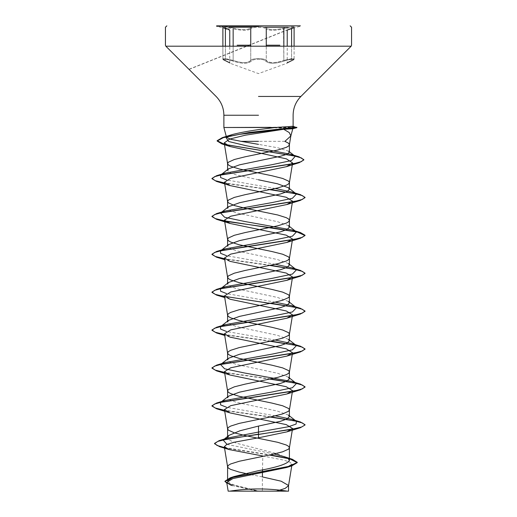 <?xml version="1.0" encoding="UTF-8"?>
<svg xmlns="http://www.w3.org/2000/svg" width="517" height="517" viewBox="0 0 517 517"><rect width="100%" height="100%" fill="white"/><g stroke="black" fill="none" stroke-linecap="round" stroke-linejoin="round"><path stroke-width="0.39" stroke-dasharray="2.58 1.94" d="M230.866 28.273L225.528 27.407L222.892 27.556L225.386 28.829L223.066 27.407L230.866 28.273M233.154 46.2L233.154 60.366L225.451 58.692L222.885 58.886L224.081 58.595L227.971 59.08L237.161 61.626C244.224 63.261 248.755 62.841 250.745 60.366C251.986 58.053 265.014 58.046 266.268 60.366C265.156 59.242 262.571 58.654 258.506 58.595C254.442 58.654 251.857 59.248 250.745 60.366C247.772 63.332 241.911 63.332 233.154 60.366L232.779 61.025C242.008 63.992 248.212 63.992 251.378 61.025C252.393 59.901 254.765 59.313 258.5 59.255C254.771 59.313 252.393 59.901 251.378 61.025C248.186 63.992 241.982 63.992 232.779 61.025C225.91 58.705 219.925 58.705 225.638 61.019C219.925 58.705 225.923 58.712 232.779 61.025L233.154 60.366L233.154 28.829C241.904 30.755 247.766 30.755 250.745 28.829C248.729 30.432 244.205 30.703 237.161 29.65L233.154 28.829L233.484 28.157C241.775 30.076 247.32 30.076 250.112 28.157C247.313 30.076 241.769 30.076 233.484 28.157C225.289 26.173 218.284 26.173 225.082 28.151C218.284 26.167 225.302 26.173 233.484 28.157L233.154 28.829M258.506 27.317C262.552 27.362 265.143 27.866 266.268 28.829C264.975 26.845 252.037 26.845 250.745 28.829C251.869 27.866 254.461 27.362 258.506 27.317M286.127 28.273L293.12 27.317L294.005 27.731L291.601 28.829L294.102 27.569L291.245 27.433L279.852 29.643C272.827 30.697 268.304 30.425 266.268 28.829C269.241 30.749 275.102 30.749 283.846 28.829L286.127 28.273M222.885 27.569L222.885 58.886L225.386 60.366C231.131 63.32 231.131 63.32 225.386 60.366C231.131 63.32 231.131 63.32 225.386 60.366A0.698 0.452 114.4 0 0 225.58 61C223.221 59.849 222.323 59.151 222.892 58.893L225.386 60.366A0.698 0.452 -65.6 0 0 225.58 61L230.22 63.307L258.5 73.601L286.754 63.32L291.407 61.006A0.698 0.452 -114.4 0 1 291.349 61.025C297.068 58.705 291.077 58.705 284.221 61.019C291.09 58.705 297.062 58.712 291.349 61.025C285.306 63.992 285.306 63.992 291.349 61.025C285.306 63.992 285.306 63.992 291.349 61.025A0.698 0.452 65.6 0 0 291.407 61.006C293.753 59.869 294.651 59.164 294.102 58.893L291.601 60.366L294.044 59.035L292.913 58.595L283.846 60.366L291.543 58.692L294.102 58.886L294.102 46.2M279.852 46.2L266.268 46.2L266.268 60.366C268.245 62.828 272.769 63.248 279.852 61.613L283.846 60.366C275.128 63.32 269.267 63.32 266.268 60.366A0.698 0.646 144.9 0 1 265.641 61.019C264.62 59.901 262.242 59.313 258.5 59.255C262.235 59.313 264.62 59.901 265.641 61.019C268.834 63.979 275.025 63.979 284.221 61.019C274.999 63.979 268.808 63.979 265.641 61.019A0.698 0.646 144.9 0 0 266.268 60.366L266.268 28.829A0.698 0.659 -44.2 0 1 266.901 28.151C265.686 27.188 262.882 26.684 258.5 26.645C254.125 26.69 251.327 27.194 250.112 28.157C251.327 27.194 254.118 26.69 258.5 26.645C262.882 26.684 265.686 27.188 266.901 28.151C269.706 30.07 275.244 30.07 283.516 28.151C275.231 30.07 269.7 30.07 266.901 28.151A0.698 0.659 -44.2 0 0 266.268 28.829M225.638 61.019C231.668 63.979 231.668 63.979 225.638 61.019C231.668 63.979 231.668 63.979 225.638 61.019A0.698 0.452 -65.6 0 1 225.58 61A0.698 0.452 114.4 0 0 225.638 61.019M189.073 69.42L291.859 28.17A0.698 0.465 71.9 0 0 291.601 28.829C285.823 30.755 285.823 30.755 291.601 28.829C285.823 30.755 285.823 30.755 291.601 28.829A0.698 0.465 -108.1 0 1 291.859 28.17L287.73 29.637L300.377 26.251L300.377 25.85L216.623 25.85L216.623 26.251L229.244 29.631L225.121 28.164A0.698 0.465 -71.9 0 0 225.082 28.151C230.563 30.07 230.563 30.07 225.082 28.151C230.563 30.07 230.563 30.07 225.082 28.151A0.698 0.465 108.1 0 1 225.386 28.829C231.151 30.749 231.151 30.749 225.386 28.829C231.151 30.749 231.151 30.749 225.386 28.829A0.698 0.465 -71.9 0 0 225.121 28.164L229.315 29.656L229.761 30.303M287.09 491.15L229.91 491.15M284.932 141.341L258.5 141.341M270.533 127.499L270.158 127.654C288.893 128.339 295.795 128.727 290.877 128.817M294.961 127.337L270.533 127.337C289.236 126.71 296.131 126.355 291.207 126.277M288.706 151.242L277.933 147.797L258.5 144.359M250.881 474.645L262.371 476.907L262.371 490.95L258.313 490.95L236.573 485.883L229.955 483.35L227.59 480.823M288.021 458.295L276.86 453.655L236.65 443.276L229.968 440.413L227.59 437.544M288.428 415.093L277.455 411.105L236.644 402.388L229.981 400.022L227.59 397.657M288.434 377.203L277.455 373.222L236.65 364.504L229.981 362.139L227.59 359.767M288.428 339.314L277.474 335.339L236.644 326.615L229.955 324.237L227.59 321.878M288.428 301.43L277.474 297.449L236.637 288.725L229.975 286.353L227.59 283.988M288.434 263.541L277.435 259.547L236.644 250.835L229.981 248.47L227.59 246.098M288.434 225.651L277.467 221.67L236.65 212.952L229.975 210.581L227.59 208.209M258.5 179.793L236.637 175.056L229.962 172.684L227.59 170.326M262.52 469.804L262.804 455.994L283.988 460.149L290.089 462.243L292.008 464.35M256.38 490.911L231.073 485.269L256.38 490.911L241.665 491.15L262.371 490.95M226.982 444.368L274.12 454.01M224.456 447.56L270.229 454.857M226.879 483.285L258.313 490.95M224.514 447.89L269.363 455.038M255.986 490.814L258.222 490.937M275.361 415.836L226.549 407.267M275.361 340.057L226.536 331.487M275.361 302.174L226.536 293.598M275.361 264.284L226.543 255.708M275.361 188.505L226.556 179.935M270.863 416.838L224.559 410.285M270.863 378.948L224.559 372.395M270.863 341.058L224.559 334.505M270.863 303.169L224.559 296.616M270.863 265.279L224.559 258.726M270.863 189.506L224.559 182.953M225.767 144.644L224.436 144.314M269.952 417.025L224.611 410.608M269.952 379.142L224.611 372.718M269.952 341.252L224.611 334.829M269.952 265.473L224.611 259.056M225.263 221.289L224.611 221.166M269.952 189.694L224.611 183.276M270.158 127.654L288.305 127.654M291.905 28.157C298.71 26.173 291.704 26.173 283.516 28.151C291.717 26.167 298.703 26.173 291.905 28.157C286.412 30.076 286.412 30.076 291.905 28.157C286.412 30.076 286.412 30.076 291.905 28.157A0.698 0.465 -108.1 0 0 291.859 28.17A0.698 0.465 71.9 0 1 291.905 28.157M291.601 60.366C285.843 63.332 285.843 63.332 291.601 60.366C285.843 63.332 285.843 63.332 291.601 60.366L291.601 46.2L291.601 60.366A0.698 0.452 65.6 0 1 291.407 61.006A0.698 0.452 -114.4 0 0 291.601 60.366M283.846 28.829L283.516 28.151L283.846 60.366L284.221 61.019L283.846 60.366L283.846 46.2M250.745 28.829A0.698 0.659 -136 0 0 250.112 28.157A0.698 0.659 -136 0 1 250.745 28.829L250.745 60.366A0.698 0.646 35 0 0 251.378 61.025A0.698 0.646 35 0 1 250.745 60.366L250.745 46.2L237.161 46.2M287.917 27.246L264.84 27.246M279.852 45.212L266.268 45.212M250.745 45.212L237.161 45.212M252.18 27.246L229.07 27.246M225.386 60.366L225.386 46.2L225.386 60.366M230.097 261.369L224.714 259.67M230.084 299.253L224.714 297.559M230.071 337.136L224.714 335.449M294.102 58.886L294.102 27.569M294.057 58.893L294.057 58.893C294.645 59.054 293.759 59.759 291.407 61.006L286.864 63.268L291.407 61.006L286.864 63.268L287.213 62.66L287.213 46.2M222.885 58.886L222.885 46.2M222.937 58.893L222.937 58.893C222.349 59.054 223.228 59.759 225.58 61L230.11 63.261L229.761 62.654L229.761 46.2M287.213 30.309L287.594 29.689L294.063 27.556L287.652 29.663L188.938 69.291M225.121 28.164L229.322 29.656"/><path stroke-width="0.78" d="M258.5 26.251L216.623 26.251L258.5 26.251M216.623 25.85L300.377 25.85M258.5 491.15L287.09 491.15A186.12 186.12 0 0 0 229.91 491.15L258.5 491.15M293.068 126.329L275.367 127.499L223.88 127.499L270.533 127.337M288.305 127.654L296.874 127.654L292.732 128.765L283.717 129.276L289.255 132.572L290.838 135.939L284.932 141.341L288.635 143.274L289.391 144.818L290.838 135.939M258.5 141.341L241.135 141.341L230.64 139.273L226.504 137.251L226.95 136.404L232.301 134.556C238.809 132.863 247.546 131.221 258.5 129.625L275.367 127.499M250.881 474.645L239.229 472.092L230.653 469.384L228.365 468.034L227.609 466.87L228.365 465.326L230.653 463.969L239.229 461.267L271.91 454.501L282.663 451.793L288.635 449.086L289.41 447.735L288.635 446.378L286.347 445.027L277.771 442.319L245.09 435.553L234.337 432.852L228.365 430.144L227.59 428.787L228.365 427.436L230.653 426.086L239.229 423.378L271.91 416.612L282.663 413.904L288.635 411.196L289.41 409.845L288.635 408.495L282.663 405.787L271.91 403.079L239.229 396.313L230.653 393.605L228.365 392.254L227.59 390.904L228.365 389.547L234.337 386.839L245.09 384.137L277.771 377.371L286.347 374.663L288.635 373.306L289.41 371.956L288.635 370.605L282.663 367.897L271.91 365.189L239.229 358.423L230.653 355.715L228.365 354.365L227.59 353.014L228.365 351.657L230.653 350.306L239.229 347.598L271.91 340.832L282.663 338.124L288.635 335.423L289.41 334.066L288.635 332.715L282.663 330.008L271.91 327.3L239.229 320.534L230.653 317.832L228.365 316.475L227.59 315.124L228.365 313.767L230.653 312.417L239.229 309.709L271.91 302.943L282.663 300.241L288.635 297.534L289.41 296.176L288.635 294.826L282.663 292.118L271.91 289.417L239.229 282.65L230.653 279.943L228.365 278.585L227.59 277.235L228.365 275.884L234.337 273.176L245.09 270.469L277.771 263.702L286.347 260.995L288.635 259.644L289.41 258.293L288.635 256.936L282.663 254.228L271.91 251.527L239.229 244.761L230.653 242.053L228.365 240.702L227.59 239.345L228.365 237.994L234.337 235.287L245.09 232.579L277.771 225.813L286.347 223.111L288.635 221.754L289.41 220.404L288.635 219.046L286.347 217.696L277.771 214.988L245.09 208.222L234.337 205.52L228.365 202.813L227.59 201.456L228.365 200.105L234.337 197.397L245.09 194.689L277.771 187.93L286.347 185.222L288.635 183.865L289.41 182.514L288.635 181.163L282.663 178.455L271.91 175.748L239.229 168.981L230.653 166.274L228.365 164.923L227.59 163.572L227.59 170.326L228.572 168.82L239.526 164.839L280.324 156.289L287.019 154.292L289.41 152.308L288.706 151.242M227.59 163.572L228.365 162.215L234.337 159.507L245.09 156.806L277.771 150.04L286.347 147.332L288.635 145.981L289.391 144.818M227.59 466.677L227.59 480.823L234.162 476.525L258.5 470.651C277.248 467.265 287.549 463.878 289.41 460.479L288.021 458.295L289.41 460.479L289.41 447.735M227.59 428.787L227.59 437.544L228.986 435.353L240.114 430.726L258.5 426.073L280.363 421.329L287.025 418.964L289.41 416.599L288.428 415.093M227.59 390.904L227.59 397.657L228.566 396.151L239.565 392.157L280.35 383.446L287.019 381.081L289.41 378.709L288.434 377.203M227.59 353.014L227.59 359.767L228.566 358.262L239.526 354.281L280.35 345.563L287.032 343.191L289.41 340.819L288.428 339.314L296.441 345.608L291.982 343.643L275.361 340.057M227.59 315.124L227.59 321.878L228.572 320.372L239.526 316.391L280.363 307.667L287.038 305.295L289.41 302.936L288.428 301.43M227.59 277.235L227.59 283.988L228.572 282.482L239.539 278.501L280.356 269.777L287.019 267.412L289.41 265.047L288.434 263.541M227.59 239.345L227.59 246.098L228.566 244.599L239.552 240.612L280.35 231.894L287.019 229.535L289.41 227.157L288.434 225.651M227.59 201.456L227.59 208.209L228.572 206.71L239.526 202.729L280.356 194.004L287.045 191.633L289.41 189.267L288.428 187.761L277.474 183.781L258.5 179.793M271.929 491.15L276.453 491.15L285.1 488.423L288.525 485.702L292.008 464.35L286.599 467.497L232.876 478.587L226.737 482.367L232.295 485.657M288.525 485.702L288.544 491.15L228.178 491.15M288.544 485.502L281.164 481.204L262.371 476.907L262.52 469.804M258.5 144.359L241.135 141.341M258.5 426.073L258.5 432.063L227.441 438.054L223.144 439.999L226.982 444.368M274.12 454.01L284.02 456.582L288.544 458.708M288.441 415.086L296.441 421.387L296.086 424.056L288.48 426.725L258.5 432.063L258.5 434.157L219.124 440.646L214.542 443.399L217.121 445.48L224.456 447.56M270.229 454.857L292.331 459.27L297.256 462.314L289.617 466.198L230.214 477.837L224.947 481.217L226.879 483.285M283.717 129.276L245.491 135.157L229.755 139.034L224.21 142.905L230.349 146.595L286.431 158.868L292.616 162.965L286.444 166.668L230.608 178.378L224.443 182.236L230.097 185.584L286.276 197.281L292.551 201.178L286.903 204.525L230.737 216.222L224.456 220.126L230.11 223.473L286.269 235.17L292.538 239.067L286.896 242.415L230.705 254.118L224.468 258.015L230.097 261.363L286.25 273.054L292.532 276.957L286.903 280.304L230.744 292.002L224.481 295.905L230.091 299.253L286.282 310.956L292.519 314.847L286.922 318.194L230.763 329.885L224.475 333.788L230.071 337.136L286.237 348.833L292.525 352.736L286.935 356.077L230.731 367.787L224.468 371.678L230.065 375.025L286.237 386.722L292.544 390.626L286.929 393.967L230.763 405.664L224.449 409.567L230.078 412.915L286.269 424.619L292.557 428.509L286.909 431.857L258.5 437.809L258.5 434.474L300.396 427.714L305.03 425L301.489 427.055L291.401 429.42L227.112 439.095L217.773 441.408L214.542 443.715L219.615 446.656L224.514 447.89M269.363 455.038L289.669 458.837L297.256 462.631L291.691 465.92L231.907 477.63L224.947 481.534L231.073 485.269M258.5 437.809L233.994 442.268L226.698 444.491L224.32 446.714L229.296 449.596L262.804 455.994M296.441 421.387L291.982 419.416L275.361 415.836M226.549 407.267L220.552 404.856L220.559 402.439L225.018 400.475L272.259 391.983L292.409 387.737L296.441 383.498L291.982 381.533L244.741 373.041L224.591 368.795L220.559 364.55L225.018 362.585L272.259 354.093L292.409 349.854L296.441 345.608M226.536 331.487L220.552 329.077L220.559 326.66L225.018 324.695L272.259 316.21L292.409 311.964L296.441 307.718L291.982 305.754L275.361 302.174M226.536 293.598L220.552 291.187L220.559 288.777L225.024 286.806L272.259 278.32L292.409 274.075L296.441 269.829L291.976 267.864L275.361 264.284M226.543 255.708L220.552 253.298L220.559 250.887L225.024 248.923L272.259 240.431L292.409 236.185L296.441 231.939L291.976 229.975L244.741 221.489L224.591 217.243L220.559 212.998L225.024 211.033L272.259 202.541L292.409 198.295L296.441 194.056L291.976 192.085L275.361 188.505M226.556 179.935L220.559 177.525L220.559 175.108L225.024 173.143L271.8 164.729L291.575 160.522L295.22 156.315L290.431 154.221L246.176 145.736L228.637 141.49L225.845 137.251L232.301 134.556M305.03 424.683L300.396 421.969L270.863 416.838M224.559 410.285L215.234 408.01L211.97 405.742L216.604 403.027L294.884 390.852L302.419 388.823L305.03 386.794L300.396 384.079L270.863 378.948M224.559 372.395L215.234 370.12L211.97 367.852L216.604 365.138L294.884 352.962L302.419 350.94L305.03 348.91L300.396 346.196L270.863 341.058M224.559 334.505L215.234 332.237L211.97 329.962L216.604 327.248L294.884 315.079L302.419 313.05L305.03 311.021L300.396 308.306L270.863 303.169M224.559 296.616L215.234 294.347L211.97 292.073L216.604 289.358L294.884 277.19L302.419 275.16L305.03 273.131L300.396 270.417L270.863 265.279M224.559 258.726L215.234 256.458L211.97 254.19L216.604 251.469L294.884 239.3L302.419 237.271L305.03 235.241L300.396 232.527L224.843 220.895M224.559 220.843L215.234 218.568L211.97 216.3L216.604 213.586L294.884 201.41L302.419 199.381L305.03 197.352L300.396 194.638L270.863 189.506M224.559 182.953L215.234 180.679L211.97 178.41L216.604 175.696L294.024 163.65L301.333 161.64L303.841 159.63L298.949 156.793L225.767 144.644M224.436 144.314L217.127 140.702L222.368 137.625L249.155 132.481L294.961 127.337L296.874 127.337L294.961 127.337L290.877 128.817M305.03 425L302.51 423.009L295.226 421.012L269.952 417.025M224.611 410.608L216.604 408.773L211.97 406.058L214.581 404.029L222.116 402L300.396 389.824L305.03 387.11L302.51 385.12L295.226 383.123L269.952 379.142M224.611 372.718L216.604 370.883L211.97 368.169L214.581 366.139L222.11 364.11L300.396 351.935L305.03 349.221L302.51 347.23L295.226 345.24L269.952 341.252M224.611 334.829L216.604 332.993L211.97 330.279L214.581 328.25L222.11 326.221L300.396 314.052L305.03 311.337L302.419 309.308L294.89 307.279L216.604 295.104L211.97 292.389L214.581 290.36L222.11 288.331L300.396 276.162L305.03 273.448L302.51 271.451L295.226 269.46L269.952 265.473M224.611 259.056L216.604 257.214L211.97 254.5L214.581 252.477L222.11 250.448L300.396 238.272L305.03 235.558L297.12 231.991L276.084 228.424L225.263 221.289M224.611 221.166L216.604 219.331L211.97 216.617L214.581 214.587L222.11 212.558L300.396 200.383L305.03 197.668L302.51 195.678L295.226 193.681L269.952 189.694M224.611 183.276L216.604 181.441L211.97 178.727L214.523 176.717L221.916 174.707L299.291 162.661L303.841 159.947L301.372 157.944L294.315 155.947L221.942 143.939L217.127 141.018L223.266 137.677L239.571 134.336L296.874 127.654L293.068 126.322M291.601 46.2L291.601 28.829L291.601 46.2M237.161 46.2L165.847 46.2L266.268 46.2L266.268 28.829M233.154 46.2L233.154 28.829M264.84 27.246L287.917 27.246M266.268 45.212L279.852 45.212M250.745 28.829L250.745 46.2L351.153 46.2L279.852 46.2M258.5 96.446L300.907 96.446L258.5 96.446M258.5 115.246L223.88 115.246L258.5 115.246M291.207 126.277L294.961 127.337M237.161 45.212L250.745 45.212M229.07 27.246L252.18 27.246M225.386 46.2L225.386 28.829L225.386 46.2M283.846 46.2L283.846 28.829M294.102 46.2L294.102 27.569M293.12 126.342L293.12 115.246C293.223 107.95 295.821 101.681 300.907 96.446L351.153 46.2L351.56 45.212L351.56 27.246L350.164 25.85M226.498 137.251L223.88 127.499L223.88 115.246C223.777 107.95 221.179 101.681 216.093 96.446L165.847 46.2L165.44 45.212L165.44 27.246L166.836 25.85M290.78 136.23L292.784 128.752M289.41 152.308L289.41 144.624M289.41 416.599L289.41 409.845M289.41 378.709L289.41 371.956M289.41 340.819L289.41 334.066M289.41 302.936L289.41 296.176M289.41 265.047L289.41 258.293M289.41 227.157L289.41 220.404M289.41 189.267L289.41 182.514M226.73 482.367L228.165 491.15M234.156 476.519L230.214 477.837M227.441 438.054L219.124 440.646M284.02 456.582L292.331 459.27M219.615 446.656L229.296 449.609M291.691 465.92L286.599 467.504M224.204 142.905L227.609 163.76M292.616 162.965L289.391 182.708M224.443 182.236L227.609 201.649M292.557 201.178L289.391 220.591M224.443 220.126L227.609 239.539M292.557 239.074L289.391 258.481M224.443 258.015L227.609 277.429M292.557 276.963L289.391 296.37M224.443 295.905L227.609 315.312M292.557 314.853L289.391 334.26M224.443 333.795L227.609 353.201M292.557 352.743L289.391 372.15M224.443 371.684L227.609 391.091M292.557 390.626L289.391 410.039M224.443 409.567L227.609 428.981M292.557 428.509L289.391 447.922M224.32 446.714L227.609 466.87M291.982 419.416L300.396 421.969M225.018 400.475L216.604 403.027M291.982 381.533L300.396 384.079M225.018 362.585L216.604 365.138M291.982 343.643L300.396 346.196M225.018 324.695L216.604 327.248M291.982 305.754L300.396 308.306M225.024 286.806L216.604 289.358M291.976 267.864L300.396 270.417M225.024 248.923L216.604 251.469M291.976 229.975L300.396 232.527M225.024 211.033L216.604 213.586M291.976 192.085L300.396 194.638M225.024 173.143L216.604 175.696M290.431 154.221L298.949 156.793M230.95 134.963L222.368 137.625M220.559 402.439L228.559 396.145M296.441 383.498L288.441 377.197M220.559 364.55L228.559 358.255M220.559 326.66L228.566 320.359M296.441 307.718L288.434 301.417M220.559 288.777L228.566 282.476M296.441 269.829L288.441 263.534M220.559 250.887L228.559 244.586M296.441 231.939L288.441 225.645M220.559 212.998L228.566 206.697M296.441 194.056L288.434 187.749M220.559 175.108L228.566 168.807M295.22 156.315L288.712 151.229M225.845 137.251L226.944 136.391M230.349 146.595L221.942 143.939M286.444 166.674L299.291 162.661M230.097 185.59L216.604 181.441M286.903 204.538L300.396 200.383M230.11 223.486L216.604 219.331M286.896 242.428L300.396 238.272M224.714 259.67L216.604 257.214M286.903 280.311L300.396 276.162M224.714 297.559L216.604 295.104M286.922 318.194L300.396 314.052M224.714 335.449L216.604 332.993M286.935 356.077L300.396 351.935M230.071 375.025L216.604 370.883M286.929 393.967L300.396 389.824M230.078 412.915L216.604 408.773M286.916 431.863L300.396 427.714M228.979 435.346L223.144 439.999M287.213 46.2L287.213 30.309M222.885 46.2L222.885 27.569M229.761 46.2L229.761 30.303M229.322 29.656L225.128 28.164"/></g></svg>
